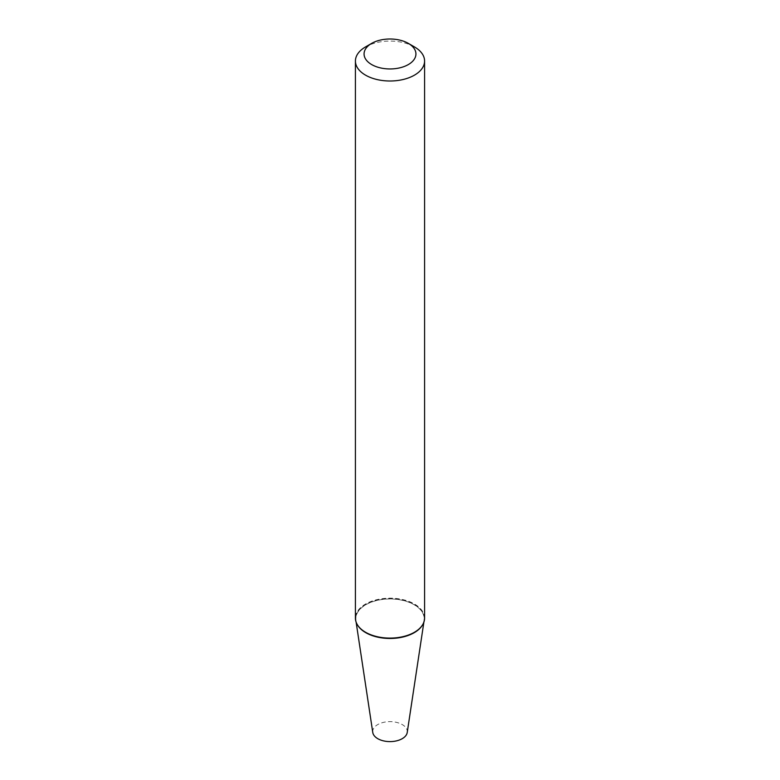 <?xml version="1.0" encoding="UTF-8"?>
<svg xmlns="http://www.w3.org/2000/svg" width="780" height="780" viewBox="0 0 780 780"><rect width="100%" height="100%" fill="white"/><g stroke="black" fill="none" stroke-linecap="round" stroke-linejoin="round"><path stroke-width="0.58" stroke-dasharray="3.9 2.92" d="M407.228 732.488A17.287 9.984 0 0 0 402.226 724.562A17.287 9.984 0 0 0 382.697 722.572A17.287 9.984 0 0 0 372.772 732.488M422.419 625.111A34.271 19.793 0 0 0 424.144 620.392A34.271 19.793 0 0 0 414.238 604.685A34.271 19.793 0 0 0 375.521 600.746A34.271 19.793 0 0 0 355.856 620.392A34.271 19.793 0 0 0 357.581 625.111M422.555 624.868A34.398 19.861 0 0 0 408.174 601.614A34.398 19.861 0 0 0 365.683 604.422A34.398 19.861 0 0 0 357.445 624.868M424.583 618.14A34.583 19.968 0 0 0 403.231 599.693A34.583 19.968 0 0 0 365.547 604.022A34.583 19.968 0 0 0 355.417 618.14M414.141 632.619A34.135 19.705 0 0 0 414.141 604.744A34.135 19.705 0 0 0 365.859 604.744A34.135 19.705 0 0 0 365.771 632.56M414.453 46.917A34.583 19.968 0 0 0 365.547 46.917M423.881 622.138L424.144 620.392M356.119 622.138L355.856 620.392"/><path stroke-width="1.17" d="M356.119 622.138L372.772 732.488A17.287 9.984 0 0 0 377.773 738.679A17.287 9.984 0 0 0 395.918 741A17.287 9.984 0 0 0 407.228 732.488L423.881 622.138M357.581 625.111A34.271 19.793 0 0 0 365.761 632.668A34.271 19.793 0 0 0 422.419 625.111M357.445 624.868A34.398 19.861 0 0 0 357.532 625.014A34.398 19.861 0 0 0 365.674 632.512A34.398 19.861 0 0 0 414.316 632.512A34.398 19.861 0 0 0 414.326 632.512A34.398 19.861 0 0 0 422.468 625.014A34.398 19.861 0 0 0 422.555 624.868M365.547 46.917L371.66 43.387L365.547 46.917A34.583 19.968 0 0 0 355.417 61.035L355.417 618.14A34.583 19.968 0 0 0 357.357 624.721A34.583 19.968 0 0 0 414.453 632.258A34.583 19.968 0 0 0 422.643 624.721A34.583 19.968 0 0 0 424.583 618.14L424.583 61.035A34.583 19.968 0 0 0 414.453 46.917L408.34 43.387A25.935 14.976 0 0 0 371.66 43.387L371.66 43.387A25.935 14.976 0 0 0 371.66 64.564A25.935 14.976 0 0 0 408.34 64.564A25.935 14.976 0 0 0 408.34 43.387M355.417 61.035A34.583 19.968 0 0 0 376.769 79.482A34.583 19.968 0 0 0 414.453 75.153A34.583 19.968 0 0 0 424.583 61.035M365.771 632.56A34.135 19.705 0 0 0 365.859 632.619A34.135 19.705 0 0 0 414.141 632.619L414.141 632.619"/></g></svg>

